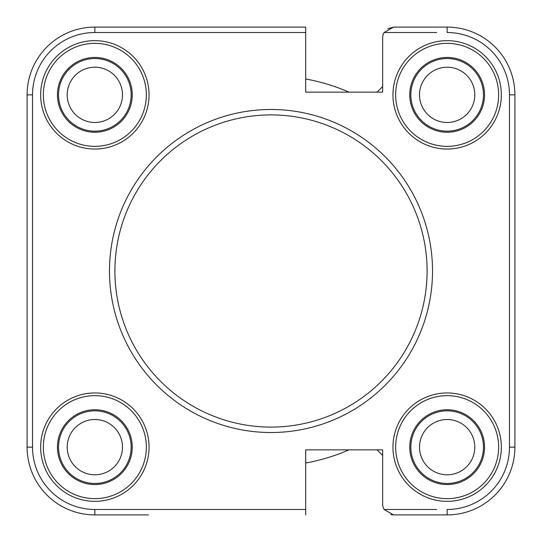 <?xml version="1.0" encoding="UTF-8"?>
<svg xmlns="http://www.w3.org/2000/svg" width="542" height="542" viewBox="0 0 542 542"><rect width="100%" height="100%" fill="white"/><g stroke="black" fill="none" stroke-linecap="round" stroke-linejoin="round"><path stroke-width="0.81" d="M271 432.516A161.516 161.516 0 0 1 109.484 271A161.516 161.516 0 0 1 271 109.484A161.516 161.516 0 0 1 432.516 271A161.516 161.516 0 0 1 271 432.516A161.516 161.516 0 0 0 432.516 271A161.516 161.516 0 0 0 271 109.484M514.9 257.992L514.9 376.69L514.9 257.992M94.85 132.248A37.398 37.398 0 0 0 132.248 94.85A37.398 37.398 0 0 0 94.85 57.452A37.398 37.398 0 0 0 57.452 94.85A37.398 37.398 0 0 0 94.85 132.248M94.85 58.536A36.314 36.314 0 0 1 131.164 94.85A36.314 36.314 0 0 1 94.85 131.164A36.314 36.314 0 0 1 58.536 94.85A36.314 36.314 0 0 1 94.85 58.536M94.85 40.65A54.2 54.2 0 0 0 40.65 94.85A54.2 54.2 0 0 0 94.85 149.05A54.2 54.2 0 0 0 149.05 94.85A54.2 54.2 0 0 0 94.85 40.65M94.85 43.353A51.497 51.497 0 0 0 43.353 94.85A51.497 51.497 0 0 0 94.85 146.347A51.497 51.497 0 0 0 146.347 94.85A51.497 51.497 0 0 0 94.85 43.353M94.85 484.548A37.398 37.398 0 0 0 132.248 447.15A37.398 37.398 0 0 0 94.85 409.752A37.398 37.398 0 0 0 57.452 447.15A37.398 37.398 0 0 0 94.85 484.548M94.85 410.836A36.314 36.314 0 0 1 131.164 447.15A36.314 36.314 0 0 1 94.85 483.464A36.314 36.314 0 0 1 58.536 447.15A36.314 36.314 0 0 1 94.85 410.836M94.85 392.95A54.2 54.2 0 0 0 40.65 447.15A54.2 54.2 0 0 0 94.85 501.35A54.2 54.2 0 0 0 149.05 447.15A54.2 54.2 0 0 0 94.85 392.95M94.85 395.653A51.497 51.497 0 0 0 43.353 447.15A51.497 51.497 0 0 0 94.85 498.647A51.497 51.497 0 0 0 146.347 447.15A51.497 51.497 0 0 0 94.85 395.653M447.15 484.548A37.398 37.398 0 0 0 484.548 447.15A37.398 37.398 0 0 0 447.15 409.752A37.398 37.398 0 0 0 409.752 447.15A37.398 37.398 0 0 0 447.15 484.548M447.15 410.836A36.314 36.314 0 0 1 483.464 447.15A36.314 36.314 0 0 1 447.15 483.464A36.314 36.314 0 0 1 410.836 447.15A36.314 36.314 0 0 1 447.15 410.836M447.15 392.95A54.2 54.2 0 0 0 392.95 447.15A54.2 54.2 0 0 0 447.15 501.35A54.2 54.2 0 0 0 501.35 447.15A54.2 54.2 0 0 0 447.15 392.95M447.15 395.653A51.497 51.497 0 0 0 395.653 447.15A51.497 51.497 0 0 0 447.15 498.647A51.497 51.497 0 0 0 498.647 447.15A51.497 51.497 0 0 0 447.15 395.653M447.15 132.248A37.398 37.398 0 0 0 484.548 94.85A37.398 37.398 0 0 0 447.15 57.452A37.398 37.398 0 0 0 409.752 94.85A37.398 37.398 0 0 0 447.15 132.248M447.15 58.536A36.314 36.314 0 0 1 483.464 94.85A36.314 36.314 0 0 1 447.15 131.164A36.314 36.314 0 0 1 410.836 94.85A36.314 36.314 0 0 1 447.15 58.536M447.15 40.65A54.2 54.2 0 0 0 392.95 94.85A54.2 54.2 0 0 0 447.15 149.05A54.2 54.2 0 0 0 501.35 94.85A54.2 54.2 0 0 0 447.15 40.65M447.15 43.353A51.497 51.497 0 0 0 395.653 94.85A51.497 51.497 0 0 0 447.15 146.347A51.497 51.497 0 0 0 498.647 94.85A51.497 51.497 0 0 0 447.15 43.353M387.72 28.767L393.492 27.1L447.15 27.1A67.75 67.75 0 0 1 514.9 94.85L514.9 447.15A67.75 67.75 0 0 1 447.15 514.9L393.492 514.9L447.15 514.9L447.15 509.48A62.33 62.33 0 0 0 509.48 447.15L509.48 436.662M148.508 514.9L94.85 514.9A67.75 67.75 0 0 1 27.1 447.15L27.1 94.85A67.75 67.75 0 0 1 94.85 27.1L305.688 27.1L305.688 32.52L94.85 32.52A62.33 62.33 0 0 0 32.52 94.85L32.52 447.15A62.33 62.33 0 0 0 94.85 509.48L105.338 509.48M509.48 94.85A62.33 62.33 0 0 0 447.15 32.52L447.15 27.1A67.75 67.75 0 0 1 514.9 94.85L509.48 94.85L509.48 447.15L514.9 447.15L514.9 376.69L514.9 447.15A67.75 67.75 0 0 1 447.15 514.9M32.52 447.15L27.1 447.15A67.75 67.75 0 0 0 94.85 514.9L94.85 509.48L305.688 509.48L305.688 449.86L382.652 449.86L382.652 504.06A10.84 10.84 0 0 0 384.102 509.48L393.492 514.9L390.802 514.561M436.662 32.52L384.102 32.52L393.492 27.1L384.102 32.52A10.84 10.84 0 0 0 382.652 37.94L382.652 92.14L305.688 92.14L305.688 32.52M305.688 509.48L305.688 514.9M305.688 38.245L305.688 78.99A195.12 195.12 0 0 1 348.98 92.14L377.042 92.14L382.652 86.53L382.652 37.94M382.652 504.06L382.652 455.47L377.042 449.86L348.98 449.86A195.12 195.12 0 0 1 305.688 463.01L305.688 503.755M384.109 32.52L393.492 27.1M393.492 514.9L391.155 514.643M474.792 447.15A27.642 27.642 0 0 0 447.15 419.508A27.642 27.642 0 0 0 419.508 447.15A27.642 27.642 0 0 0 447.15 474.792A27.642 27.642 0 0 0 474.792 447.15M474.792 94.85A27.642 27.642 0 0 0 447.15 67.208A27.642 27.642 0 0 0 419.508 94.85A27.642 27.642 0 0 0 447.15 122.492A27.642 27.642 0 0 0 474.792 94.85M122.492 94.85A27.642 27.642 0 0 0 94.85 67.208A27.642 27.642 0 0 0 67.208 94.85A27.642 27.642 0 0 0 94.85 122.492A27.642 27.642 0 0 0 122.492 94.85M122.492 447.15A27.642 27.642 0 0 0 94.85 419.508A27.642 27.642 0 0 0 67.208 447.15A27.642 27.642 0 0 0 94.85 474.792A27.642 27.642 0 0 0 122.492 447.15M436.662 509.48L384.109 509.48M105.338 32.52L94.85 32.52L94.85 27.1A67.75 67.75 0 0 0 27.1 94.85L32.52 94.85M271 114.904A156.096 156.096 0 0 0 114.904 271A156.096 156.096 0 0 0 271 427.096A156.096 156.096 0 0 0 427.096 271A156.096 156.096 0 0 0 271 114.904"/></g></svg>
